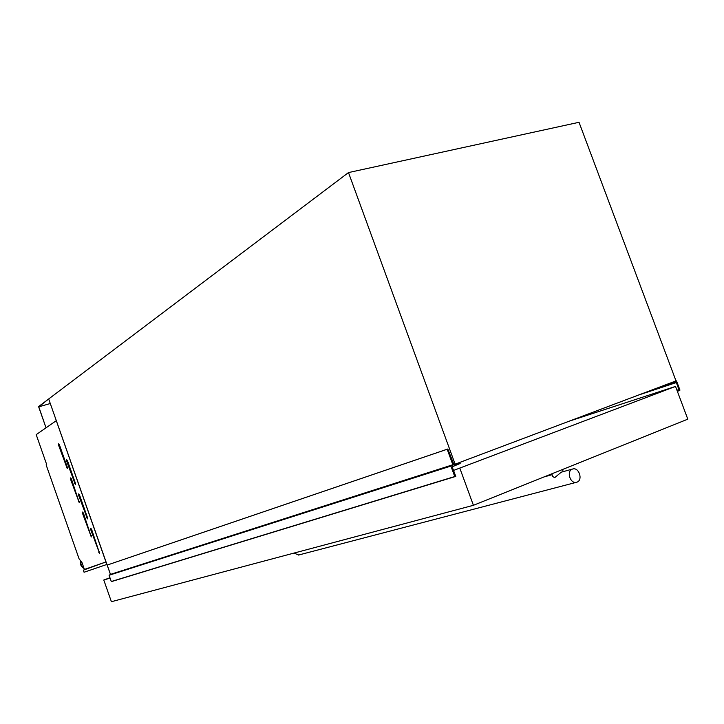 <?xml version="1.0" encoding="UTF-8"?>
<svg xmlns="http://www.w3.org/2000/svg" width="724" height="724" viewBox="0 0 724 724"><rect width="100%" height="100%" fill="white"/><g stroke="black" fill="none" stroke-linecap="round" stroke-linejoin="round"><path stroke-width="1.09" d="M38.779 406.834L46.028 427.812L38.58 406.598L48.68 398.969L38.779 406.834L50.282 403.521M674.859 381.349L676.506 380.914L679.963 390.118L679.284 390.661L676.361 382.562L675.881 382.218L669.863 384.489L670.496 383.494L672.433 382.987L670.614 383.584M676.506 380.914L674.985 381.421M679.284 390.661L677.347 391.286L679.284 390.661M669.863 384.489L643.193 393.304M669.691 384.308L648.251 391.394M651.256 390.254L669.718 384.154L651.129 390.308M669.935 383.928L654.505 389.032M670.315 383.783L654.894 388.888M672.868 382.924L672.596 382.2M672.931 382.082L674.144 382.236L673.329 382.507M674.144 382.236L674.334 381.738L672.976 382.182M455.722 464.048L456.02 464.853L458.754 463.46L460.156 463.496L452.572 466.645L452.337 467.324L455.794 476.401L111.288 581.517L109.089 575.254L110.473 574.385L107.197 565.064L447.812 449.007L454.201 465.306M454.726 476.492L450.916 466.066L452.844 464.745L447.179 449.242L107.197 565.064M447.179 449.242L447.812 449.007M455.097 464.971L455.369 464.383L453.64 464.935M456.527 464.663L456.011 464.826M456.491 464.564L455.966 464.727M459.631 463.369L459.097 463.541M112.03 581.426L455.794 476.401L111.921 581.318M450.916 466.066L109.089 575.254M66.644 461.134L66.644 459.631L67.468 460.645L75.35 483.08L75.35 484.564L66.644 461.134L67.54 460.853M78.672 495.37L78.654 493.904L79.513 494.935L87.423 517.434L87.423 518.882L78.672 495.37L79.559 495.071M90.735 529.687L90.726 528.249L91.595 529.316L99.532 553.281L90.735 529.687L91.622 529.38M58.626 445.332L58.599 443.839L59.431 444.826L67.269 467.134L67.269 468.618L58.626 445.332L59.522 445.061M70.59 479.379L70.563 477.912L71.414 478.926L79.278 502.746L70.59 479.379L71.468 479.089M82.572 513.506L82.563 512.058L83.423 513.108L91.305 536.955L82.572 513.506L83.459 513.207M110.491 574.53L48.68 398.969L348.488 172.574L579.028 122.293L676.017 380.914L453.577 464.763M56.291 420.68L105.948 561.951L84.4 569.444L81.984 562.53L79.079 558.837L46.128 464.853L46.671 464.518L36.2 434.644L56.291 420.68M348.488 172.574L455.161 464.256M106.853 564.458L84.065 572.25L83.332 570.15L105.632 562.059M105.523 562.096L83.332 570.15M551.797 473.813L552.801 476.537L554.665 477.677L561.281 472.184L572.53 469.052M577.073 482.112C583.101 480.003 579.028 467.197 572.901 468.953L572.277 469.143C566.249 471.179 570.222 484.003 576.367 482.329L577.073 482.112M109.967 577.734L103.785 580.024L111.396 601.707L473.415 505.307L687.8 419.169L675.528 386.426L570.186 420.852M293.971 553.091L298.75 554.991M103.785 580.024L110.075 578.051M453.486 470.464L675.528 386.426M473.415 505.307L459.921 468.446M670.469 383.521L659.374 387.195M676.361 382.562L638.749 394.978M678.868 390.435L677.23 390.969M678.886 390.1L677.112 390.67M678.976 389.539L676.94 390.2M458.708 463.604L455.885 464.5M452.609 465.423L110.283 574.811M452.844 464.745L110.473 574.385M458.663 463.74L455.93 464.609M455.677 476.32L111.949 581.381M455.649 476.256L111.939 581.345M89.224 568.005L89.957 567.507M84.075 568.503C81.043 566.856 79.93 564.34 80.735 560.946C79.966 564.331 81.07 566.847 84.065 568.485M85.866 568.928L86.681 568.928M80.871 561.118C80.228 564.277 81.269 566.666 84.002 568.295M86.066 568.865L86.862 568.865M81.043 561.335C80.536 564.204 81.486 566.43 83.903 567.996M86.509 568.711L87.532 568.621M91.315 535.579L90.437 535.887M79.314 501.406L78.427 501.705M67.332 467.324L66.454 467.604M99.523 551.878L98.645 552.195M87.45 517.515L86.563 517.823M75.405 483.243L74.518 483.532M670.505 383.494L659.709 387.069M86.672 568.937L85.857 568.937M544.077 476.917L552.122 474.691M298.451 555.064L576.367 482.329M563.227 471.623L562.457 469.532"/></g></svg>
